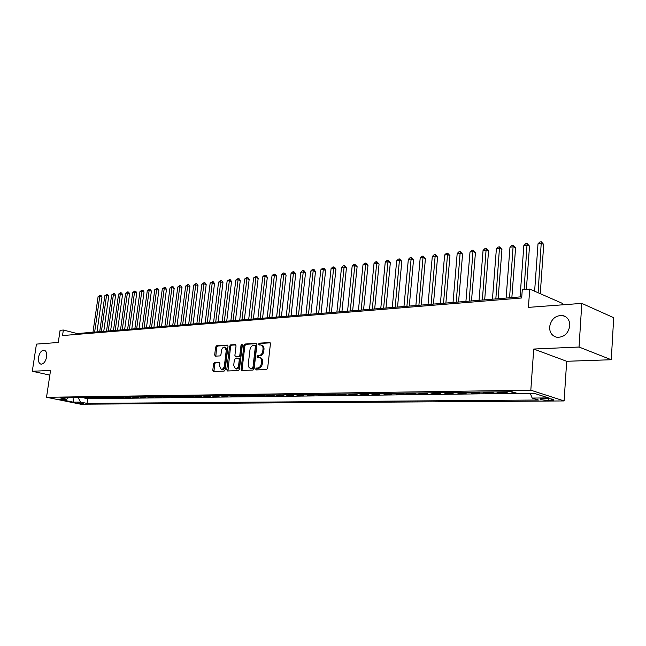 <?xml version="1.0" encoding="UTF-8"?>
<svg xmlns="http://www.w3.org/2000/svg" width="646" height="646" viewBox="0 0 646 646"><rect width="100%" height="100%" fill="white"/><g stroke="black" fill="none" stroke-linecap="round" stroke-linejoin="round"><path stroke-width="0.97" d="M255.646 369.019L256.123 369.932L266.507 369.56L267.646 368.163L270.424 343.825L269.745 342.541L259.321 343.155L258.537 344.132L259.006 345.021L260.871 344.964C262.429 345.384 263.148 346.749 263.011 349.05L262.777 351.061C262.292 353.677 261.097 355.163 259.199 355.51L257.875 355.583L257.092 356.552L257.568 357.448L259.393 357.408C260.984 357.836 261.703 359.216 261.573 361.55L261.339 363.569C260.847 366.193 259.652 367.671 257.746 368.002L256.43 368.05L255.646 369.019M259.878 357.545L260.37 357.682C261.953 358.102 262.68 359.483 262.542 361.817L262.316 363.835C261.824 366.452 260.629 367.929 258.731 368.26L257.407 368.309L256.737 369.916M270.214 342.84L260.29 343.438L259.595 344.996M261.372 345.109L261.84 345.247C263.406 345.667 264.117 347.023 263.988 349.325L263.754 351.335C263.261 353.951 262.074 355.429 260.168 355.785L258.852 355.849L258.166 357.432M46.609 356.923C47.005 353.047 46.157 350.794 44.065 350.18C41.376 350.366 39.519 352.773 38.502 357.408C38.09 361.292 38.946 363.545 41.045 364.174C43.734 363.989 45.591 361.574 46.609 356.923M569.796 325.762C569.796 320.158 567.374 316.734 562.529 315.49C555.399 315.345 551.095 319.172 549.609 326.965C549.576 332.601 552.023 336.041 556.941 337.293C564.023 337.422 568.31 333.578 569.796 325.762M83.657 403.693L77.197 402.595L83.657 403.693M214.642 362.39L213.592 363.722L212.792 370.239L213.414 371.49L224.097 371.111L225.163 369.77L228.006 346.337L227.384 345.101L216.693 345.739L215.643 347.072L214.682 354.904L215.296 356.14L219.906 355.914L220.964 354.573L221.441 350.665C221.925 348.331 222.975 347.144 224.598 347.088L226.253 350.398L224.388 365.806C223.912 368.131 222.862 369.318 221.255 369.375L219.567 366.007L219.882 363.448L219.252 362.196L214.642 362.39L215.611 362.648L214.569 363.973L213.979 371.482M579.042 347.031L533.725 349.042L566.687 361.284L611.269 359.733L579.042 347.031L581.804 303.386L528.412 307.375L529.736 289.061L522.283 289.715L521.677 297.984L62.533 335.573L63.356 330.033L60.086 330.316L58.269 342.477L36.451 344.108L32.3 371.264L49.847 375.108M533.725 349.042L530.818 390.2L46.52 397.29L50.541 370.449L32.3 371.264M241.095 369.165L241.757 370.457L253.022 370.053L254.136 368.672L256.938 344.625L256.276 343.357L245.004 344.027L243.913 345.392L241.095 369.165L242.072 369.423L242.298 370.441M238.374 370.586L227.4 370.982L226.754 369.706L229.596 346.248L230.662 344.891L235.41 344.617L236.04 345.86L234.894 355.413L235.653 356.681L238.754 356.527L239.836 355.163L241.023 345.174L241.879 344.221L242.331 345.101L239.456 369.229L238.374 370.586M581.804 303.386L613.7 317.703L611.269 359.733M84.755 397.556L84.674 398.114L88.704 398.057L86.201 397.54M91.482 397.468L91.401 398.025L95.487 397.968L92.984 397.443M98.305 397.371L98.224 397.936L102.367 397.879L99.855 397.355M105.225 397.274L105.153 397.839L109.352 397.791L106.84 397.258M112.251 397.177L112.178 397.75L116.441 397.694L113.922 397.161M119.381 397.08L119.3 397.653L123.628 397.597L121.109 397.056M126.616 396.983L126.535 397.565L130.928 397.5L128.401 396.959M133.964 396.878L133.883 397.468L138.341 397.403L135.805 396.854M141.417 396.781L141.337 397.363L145.867 397.306L143.323 396.757M148.984 396.676L148.903 397.266L153.498 397.209L150.962 396.644M156.671 396.571L156.59 397.169L161.258 397.104L158.714 396.539M164.472 396.458L164.391 397.064L169.131 396.999L166.587 396.434M172.393 396.353L172.321 396.959L177.133 396.894L174.581 396.321M180.444 396.24L180.363 396.854L185.257 396.789L182.705 396.208M188.624 396.127L188.543 396.741L193.509 396.676L190.958 396.095M196.925 396.014L196.852 396.636L201.899 396.571L199.339 395.982M205.371 395.901L205.291 396.523L210.418 396.458L207.859 395.869M213.947 395.78L213.866 396.41L219.083 396.345L216.523 395.748M222.668 395.659L222.587 396.297L227.885 396.224L225.325 395.627M231.526 395.538L231.454 396.176L236.84 396.111L234.272 395.497M240.538 395.417L240.457 396.063L245.94 395.99L243.372 395.376M249.695 395.287L249.622 395.941L255.194 395.869L252.618 395.247M259.014 395.158L258.933 395.82L264.602 395.74L262.034 395.118M268.486 395.029L268.413 395.691L274.17 395.618L271.603 394.989M278.119 394.9L278.046 395.562L283.909 395.489L281.341 394.851M287.93 394.763L287.85 395.433L293.817 395.36L291.249 394.714M297.903 394.625L297.83 395.304L303.895 395.223L301.327 394.577M308.053 394.488L307.981 395.174L314.158 395.086L311.59 394.44M318.389 394.343L318.316 395.037L324.599 394.948L322.039 394.294M328.903 394.197L328.83 394.9L335.234 394.811L332.674 394.149M339.61 394.052L339.546 394.754L346.062 394.666L343.502 393.995M350.52 393.899L350.447 394.609L357.085 394.52L354.533 393.842M361.623 393.745L361.558 394.464L368.317 394.375L365.765 393.689M372.936 393.592L372.871 394.318L379.759 394.221L377.207 393.535M384.467 393.43L384.394 394.165L391.419 394.068L388.876 393.374M396.208 393.269L396.143 394.012L403.298 393.915L400.762 393.212M408.183 393.107L408.111 393.85L415.402 393.753L412.875 393.043M420.385 392.938L420.312 393.689L427.749 393.592L425.23 392.873M432.82 392.768L432.755 393.527L440.338 393.43L437.827 392.703M445.506 392.59L445.441 393.357L453.177 393.261L450.674 392.526M458.45 392.413L458.385 393.188L466.275 393.083L463.78 392.34M471.653 392.235L471.588 393.018L479.639 392.905L477.152 392.154M485.114 392.049L485.057 392.841L493.269 392.728L490.798 391.969M498.865 391.856L498.801 392.655L507.191 392.55L504.728 391.775M512.867 392.001L512.835 392.469L514.313 392.453M546.04 398.55L540.347 398.848C540.322 399.624 542.947 400.116 548.22 400.31L553.953 400.019C553.993 399.236 551.353 398.743 546.04 398.55M530.818 390.2L564.103 400.94L80.645 404.186L46.52 397.29M84.674 398.114L87.719 398.743L87.049 403.403L538.384 400.019L532.167 398.065L530.366 393.575M87.049 403.403L80.669 402.103L73.394 402.167L59.359 399.325L66.611 399.236L60.03 397.896L511.858 391.678L518.358 393.729L534.815 393.527L548.519 397.92L532.167 398.065M512.835 392.469L510.38 391.702M498.801 392.655L496.33 391.896M485.057 392.841L482.57 392.082M471.588 393.018L469.093 392.267M458.385 393.188L455.882 392.453M445.441 393.357L442.93 392.631M432.755 393.527L430.236 392.8M420.312 393.689L417.784 392.978M408.111 393.85L405.575 393.139M396.143 394.012L393.6 393.309M384.394 394.165L381.851 393.471M372.871 394.318L370.32 393.632M361.558 394.464L358.998 393.785M350.447 394.609L347.887 393.939M339.546 394.754L336.978 394.084M328.83 394.9L326.27 394.238M318.316 395.037L315.749 394.383M307.981 395.174L305.413 394.52M297.83 395.304L295.254 394.666M287.85 395.433L285.282 394.803M278.046 395.562L275.479 394.932M268.413 395.691L265.837 395.069M258.933 395.82L256.365 395.199M249.622 395.941L247.055 395.328M240.457 396.063L237.89 395.449M231.454 396.176L228.886 395.578M222.587 396.297L220.02 395.699M213.866 396.41L211.307 395.82M205.291 396.523L202.731 395.933M196.852 396.636L194.293 396.055M188.543 396.741L185.991 396.168M180.363 396.854L177.811 396.281M172.321 396.959L169.769 396.386M164.391 397.064L161.847 396.499M156.59 397.169L154.047 396.604M148.903 397.266L146.367 396.709M141.337 397.363L138.801 396.814M133.883 397.468L131.348 396.919M126.535 397.565L124.016 397.015M119.3 397.653L116.781 397.12M112.178 397.75L109.659 397.217M105.153 397.839L102.641 397.314M98.224 397.936L95.721 397.411M91.401 398.025L88.898 397.5M87.719 398.743L517.293 393.39M562.246 304.847L562.343 303.362L529.736 289.061M566.687 361.284L564.103 400.94M521.766 296.772L77.181 333.554L63.356 330.033M77.06 334.386L77.181 333.554M66.611 399.236L68.314 397.783M78.093 397.653L80.669 402.103M73.394 402.167L73.063 397.718M256.737 343.648L245.973 344.302L244.882 345.667L242.072 369.423M252.19 368.212L252.974 367.251L255.428 346.167L254.968 345.279L253.498 345.352C251.625 345.715 250.446 347.193 249.97 349.769L248.282 364.118C248.137 366.452 248.855 367.824 250.43 368.244L253.175 368.47L253.951 367.509L252.974 367.251M255.162 345.352L256.405 346.442L253.951 367.509M250.963 368.39L251.795 368.527L250.818 368.268M253.175 368.47L251.795 368.527M235.847 344.907L231.631 345.166L230.565 346.514L227.949 370.965M236.266 356.842L239.731 356.786L240.813 355.429L242 345.449L241.023 345.174M242.315 344.73L242 345.449M233.699 365.353L235.443 368.761C237.098 368.713 238.164 367.509 238.649 365.151L239.303 359.644L238.535 358.368L235.435 358.514L234.361 359.87L233.699 365.353M236.073 368.923L236.42 369.019C238.075 368.963 239.141 367.76 239.626 365.402L238.649 365.151M239.505 358.627L240.28 359.903L239.626 365.402M219.68 362.463L215.611 362.648M221.901 369.536L222.232 369.625C223.839 369.569 224.889 368.382 225.357 366.056L224.388 365.806M224.961 347.185L225.567 347.354L227.222 350.665L225.357 366.056M227.82 345.392L217.662 346.006L216.612 347.338L215.845 356.124M540.266 293.68L543.73 244.463L541.59 243.397L538.005 243.825L534.622 291.209M538.102 292.735L541.3 241.814L543.73 244.463M538.005 243.825L539.862 241.984L541.3 241.814M526.377 289.36L529.518 246.15L527.362 245.1L523.849 245.52L520.062 296.91M524.108 289.561L527.096 243.526L529.518 246.15M523.849 245.52L525.699 243.695L527.096 243.526M511.858 297.588L515.589 247.806L513.417 246.772L509.977 247.184L506.117 298.064M509.573 297.782L513.19 245.214L515.589 247.806M509.977 247.184L511.81 245.375L513.19 245.214M498.131 298.727L501.934 249.429L499.754 248.411L496.386 248.815L492.446 299.195M495.837 298.912L499.552 246.861L501.934 249.429M496.386 248.815L498.203 247.022L499.552 246.861M484.678 299.841L488.554 251.019L486.365 250.01L483.063 250.414L479.049 300.301M482.368 300.027L486.188 248.484L488.554 251.019M483.063 250.414L484.863 248.637L486.188 248.484M471.491 300.931L475.44 252.586L473.235 251.585L469.997 251.972L465.919 301.391M469.174 301.125L473.082 250.067L475.44 252.586M469.997 251.972L471.79 250.22L473.082 250.067M458.563 301.997L462.576 254.112L460.364 253.127L457.182 253.515L453.04 302.457M456.238 302.191L460.235 251.617L462.576 254.112M457.182 253.515L458.967 251.779L460.235 251.617M445.885 303.047L449.955 255.614L447.743 254.645L444.618 255.017L440.41 303.499M443.544 303.24L447.63 253.143L449.955 255.614M444.618 255.017L446.386 253.297L447.63 253.143M433.45 304.08L437.576 257.084L435.356 256.131L432.295 256.494L428.032 304.524M431.1 304.274L435.267 254.645L437.576 257.084M432.295 256.494L434.047 254.79L435.267 254.645M421.249 305.09L425.431 258.529L423.203 257.584L420.199 257.948L415.879 305.534M418.899 305.283L423.138 256.107L425.431 258.529M420.199 257.948L421.943 256.252L423.138 256.107M409.273 306.075L413.521 259.942L411.276 259.014L408.337 259.369L403.96 306.519M406.915 306.269L411.236 257.552L413.521 259.942M408.337 259.369L410.057 257.697L411.236 257.552M397.532 307.052L401.82 261.339L399.575 260.419L396.684 260.766L392.259 307.488M395.166 307.246L399.551 258.965L401.82 261.339M396.684 260.766L398.396 259.103L399.551 258.965M386.001 308.005L390.337 262.704L388.084 261.791L385.25 262.131L380.777 308.433M383.627 308.199L388.084 260.354L390.337 262.704M385.25 262.131L386.946 260.491L388.084 260.354M374.68 308.941L379.065 264.044L376.812 263.148L374.018 263.479L369.504 309.369M372.298 309.135L376.828 261.719L379.065 264.044M374.018 263.479L375.706 261.848L376.828 261.719M363.561 309.862L367.986 265.361L365.733 264.472L362.995 264.803L358.433 310.282M361.179 310.056L365.765 263.051L366.67 263.406L367.986 265.361M362.995 264.803L364.675 263.188L365.765 263.051M352.651 310.766L357.117 266.653L354.856 265.781L352.167 266.104L347.564 311.186M350.261 310.96L354.904 264.367L357.117 266.653M352.167 266.104L353.83 264.497L354.904 264.367M341.928 311.647L346.434 267.92L344.173 267.056L341.524 267.371L336.889 312.066M339.538 311.848L344.237 265.659L345.142 266.007L346.434 267.92M341.524 267.371L343.179 265.789L344.237 265.659M331.398 312.519L335.936 269.172L333.667 268.316L331.075 268.631L326.4 312.939M329 312.721L333.756 266.927L334.66 267.274L335.936 269.172M331.075 268.631L332.714 267.056L333.756 266.927M321.046 313.375L325.624 270.399L323.355 269.552L320.804 269.858L316.096 313.786M318.656 313.576L323.452 268.179L324.365 268.51L325.624 270.399M320.804 269.858L322.435 268.3L323.452 268.179M310.879 314.222L315.49 271.603L313.221 270.771L310.71 271.07L305.97 314.626M308.481 314.416L313.334 269.398L314.239 269.737L315.49 271.603M310.71 271.07L312.333 269.519L313.334 269.398M300.883 315.046L305.526 272.79L303.257 271.966L300.786 272.257L296.013 315.45M298.484 315.248L303.386 270.601L304.29 270.932L305.526 272.79M300.786 272.257L302.393 270.722L303.386 270.601M291.063 315.862L295.731 273.952L293.462 273.137L291.039 273.428L286.235 316.257M288.665 316.055L293.599 271.788L294.511 272.111L295.731 273.952M291.039 273.428L292.63 271.901L293.599 271.788M281.406 316.661L286.097 275.099L283.828 274.292L281.446 274.574L276.617 317.057M279.007 316.855L283.982 272.951L284.894 273.274L286.097 275.099M281.446 274.574L283.029 273.064L283.982 272.951M271.909 317.444L276.633 276.222L274.356 275.422L272.014 275.705L267.161 317.84M269.511 317.646L274.526 274.098L275.438 274.413L276.633 276.222M272.014 275.705L273.589 274.211L274.526 274.098M262.575 318.22L267.315 277.328L265.046 276.545L262.744 276.819L257.859 318.607M260.168 318.413L265.223 275.22L266.136 275.535L267.315 277.328M262.744 276.819L264.303 275.333L265.223 275.22M253.385 318.979L258.158 278.418L255.881 277.643L253.62 277.909L248.71 319.366M250.987 319.172L256.074 276.327L256.987 276.641L258.158 278.418M253.62 277.909L256.074 276.327M244.358 319.722L249.146 279.492L246.869 278.717L244.64 278.991L239.714 320.109M241.951 319.923L247.079 277.417L247.983 277.732L249.146 279.492M244.64 278.991L247.079 277.417M235.467 320.456L240.28 280.55L238.003 279.783L235.814 280.049L230.864 320.836M233.069 320.658L238.221 278.491L239.133 278.797L240.28 280.55M235.814 280.049L238.221 278.491M226.722 321.183L231.551 281.583L229.282 280.832L227.126 281.091L222.159 321.563M224.323 321.385L229.508 279.548L230.412 279.847L231.551 281.583M227.126 281.091L229.508 279.548M218.122 321.894L222.967 282.609L220.698 281.858L218.574 282.116L213.592 322.273M215.716 322.096L220.932 280.582L221.836 280.881L222.967 282.609M218.574 282.116L220.932 280.582M209.651 322.596L214.512 283.61L212.243 282.867L210.152 283.118L205.153 322.968M207.253 322.79L212.243 282.867L212.494 281.608L213.398 281.898L214.512 283.61M210.152 283.118L212.494 281.608M201.31 323.283L206.187 284.603L203.926 283.869L201.867 284.111L196.852 323.654M198.92 323.485L203.926 283.869L204.184 282.609L205.089 282.9L206.187 284.603M201.867 284.111L204.184 282.609M193.106 323.961L197.999 285.572L195.738 284.846L193.711 285.096L188.68 324.332M190.715 324.163L195.738 284.846L196.004 283.602L196.909 283.893L197.999 285.572M193.711 285.096L196.004 283.602M185.031 324.631L189.932 286.533L187.671 285.815L185.677 286.057L180.638 324.995M182.64 324.833L187.671 285.815L187.954 284.571L188.85 284.862L189.932 286.533M185.677 286.057L187.954 284.571M177.077 325.293L181.986 287.478L179.733 286.767L177.771 287.002L172.716 325.649M174.686 325.487L179.733 286.767L180.016 285.532L180.92 285.823L181.986 287.478M177.771 287.002L180.016 285.532M169.236 325.939L174.17 288.407L171.917 287.704L169.979 287.938L164.916 326.295M166.854 326.133L171.917 287.704L172.207 286.477L173.112 286.759L174.17 288.407M169.979 287.938L172.207 286.477M161.524 326.577L166.466 289.327L164.213 288.625L162.308 288.859L157.228 326.933M159.142 326.771L164.213 288.625L164.512 287.413L165.416 287.688L166.466 289.327M162.308 288.859L164.512 287.413M153.926 327.207L158.876 290.224L156.623 289.537L154.749 289.763L149.662 327.562M151.544 327.401L156.623 289.537L156.938 288.326L157.834 288.6L158.876 290.224M154.749 289.763L156.938 288.326M146.432 327.829L151.39 291.112L149.153 290.434L147.296 290.652L142.209 328.176M144.058 328.023L149.153 290.434L149.468 289.23L150.365 289.505L151.39 291.112M147.296 290.652L149.468 289.23M139.06 328.434L144.026 291.992L141.781 291.314L139.964 291.532L134.861 328.782M136.686 328.636L141.781 291.314L142.112 290.119L143.008 290.393L144.026 291.992M139.964 291.532L142.112 290.119M131.792 329.04L136.766 292.856L134.529 292.186L132.729 292.404L127.625 329.379M129.418 329.234L134.529 292.186L134.861 290.999L135.757 291.265L136.766 292.856M132.729 292.404L134.861 290.999M124.63 329.63L129.612 293.704L127.375 293.042L125.607 293.26L120.487 329.977M122.264 329.823L127.375 293.042L127.714 291.863L128.611 292.129L129.612 293.704M125.607 293.26L127.714 291.863M117.572 330.211L122.554 294.544L120.326 293.89L118.581 294.1L113.462 330.558M115.206 330.413L120.326 293.89L120.673 292.719L121.561 292.977L122.554 294.544M118.581 294.1L120.673 292.719M110.611 330.792L115.602 295.375L113.381 294.721L111.653 294.931L106.533 331.132M108.253 330.986L113.381 294.721L113.728 293.559L114.617 293.817L115.602 295.375M111.653 294.931L113.728 293.559M103.756 331.358L108.746 296.183L106.525 295.545L104.83 295.747L99.702 331.697M101.398 331.551L106.525 295.545L106.889 294.382L107.777 294.641L108.746 296.183M104.83 295.747L106.889 294.382M96.989 331.915L101.995 296.99L99.775 296.353L98.103 296.554L92.967 332.254M94.639 332.109L99.775 296.353L100.138 295.198L101.026 295.456L101.995 296.99M98.103 296.554L100.138 295.198M551.579 398.978L551.49 400.286M548.333 398.622L548.22 400.31M258.731 368.26L257.746 368.002M262.316 363.835L261.339 363.569M262.542 361.817L261.573 361.55M258.852 355.849L257.875 355.583M260.168 355.785L259.199 355.51M263.754 351.335L262.777 351.061M263.988 349.325L263.011 349.05M260.29 343.438L259.321 343.155M270.036 342.663L269.6 342.533M257.407 368.309L256.43 368.05M244.882 345.667L243.913 345.392M245.973 344.302L245.004 344.027M256.559 343.47L256.139 343.349M256.405 346.442L255.428 346.167M227.731 369.956L226.754 369.706M230.565 346.514L229.596 346.248M231.631 345.166L230.662 344.891M236.63 356.939L235.653 356.681M239.731 356.786L238.754 356.527M240.813 355.429L239.836 355.163M240.28 359.903L239.303 359.644M227.222 350.665L226.253 350.398M215.651 355.163L214.682 354.904M216.612 347.338L215.643 347.072M217.662 346.006L216.693 345.739M213.769 370.481L212.792 370.239M214.569 363.973L213.592 363.722M566.033 316.976L562.529 315.49M255.945 345.553L255.073 345.311M251.407 368.503L250.43 368.244M236.509 356.931L235.532 356.673M236.42 369.019L235.443 368.761M239.634 358.635L238.794 358.409M222.232 369.625L221.255 369.375"/></g></svg>
